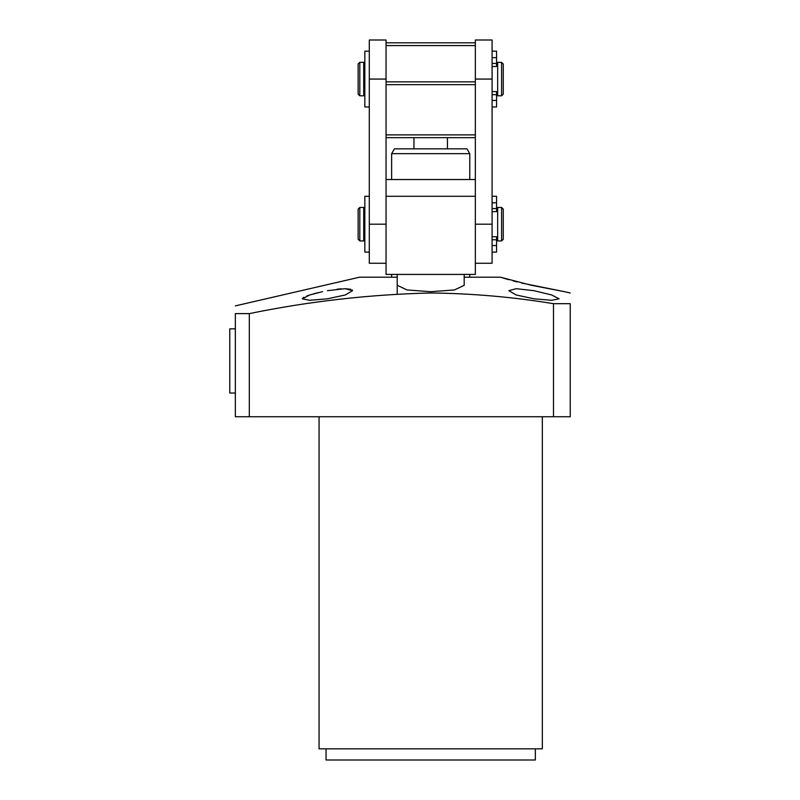 <?xml version="1.0" encoding="UTF-8"?>
<svg xmlns="http://www.w3.org/2000/svg" width="800" height="800" viewBox="0 0 800 800"><rect width="100%" height="100%" fill="white"/><g stroke="black" fill="none" stroke-linecap="round" stroke-linejoin="round"><path stroke-width="1.2" d="M319.07 416.74L319.07 748.84L542.33 748.84L542.33 416.74M326.05 748.84L326.05 760L535.35 760L535.35 748.84M533.95 298.81L516.15 294.97L508.84 290.68L516.18 288.69L533.95 290.68L551.69 294.98L559.07 298.81L551.73 300.29L533.95 298.81M464.19 274.42L464.19 285.33L454.51 289.93L430.7 291.71L406.89 289.93L397.21 285.23M430.7 292.99C471.9 293.43 512.83 297 553.49 303.69L570.23 303.69C570.23 289.74 570.23 289.74 570.23 303.69C570.23 289.74 570.23 289.74 570.23 303.69L570.23 416.74L235.35 416.74L235.35 313.61C235.35 303.42 235.35 303.42 235.35 313.61L249.32 313.61C309.17 301.33 369.62 294.45 430.7 292.99M501.36 277.47L505.47 278.74M505.81 278.84L508.95 279.75M513.12 280.89L516.97 281.89M521.64 283.05L564.65 291.71L531.16 285.23L564.65 291.71L531.16 285.23L500.55 277.21L464.19 277.21M327.44 290.68L345.2 288.69L352.56 290.68L345.23 294.98L327.44 298.81L309.68 300.29L302.33 298.81L309.71 294.98L322.56 291.65M318.03 292.68L313.7 293.8M309.79 294.95L306.71 296.03M303.93 297.27L303.04 297.84M235.35 406.87L235.35 409.22M249.32 416.74L249.32 313.61M553.49 303.69L553.49 416.74M397.21 277.21L359.53 277.21L235.35 305.88M352.56 290.68L352.14 289.9M350.75 289.25L345.11 288.69M341.46 288.82L337 289.23M235.35 380.47L235.35 397.5M475.35 137.67L386.05 137.67L386.05 224.19L369.3 224.19L369.3 40L386.05 40L386.05 42.79L475.35 42.79L475.35 224.19L492.09 224.19L492.09 263.26L475.35 263.26M369.3 224.19L369.3 263.26L386.05 263.26M475.35 42.79L475.35 40L492.09 40L492.09 224.19M235.35 393.02L229.77 393.02L229.77 328.84L235.35 328.84M497.67 237.12L497.67 240.93L501.58 240.93L501.58 207.44L497.67 207.44L497.67 237.12M359.81 237.12L359.81 240.93L363.72 240.93L363.72 207.44L359.81 207.44L359.81 237.12M501.58 240.93L503.26 239.26L503.26 209.12L501.58 207.44M359.81 207.44L358.14 209.12L358.14 239.26L359.81 240.93M497.67 64.05L497.67 95.81L501.58 95.81L501.58 62.33L497.67 62.33L497.67 64.05M359.81 64.05L359.81 95.81L363.72 95.81L363.72 62.33L359.81 62.33L359.81 64.05M501.58 95.81L503.26 94.14L503.26 64L501.58 62.33M359.81 62.33L358.14 64L358.14 94.14L359.81 95.81M413.95 137.67L413.95 148.84L466.98 148.84L469.77 153.67L391.63 153.67L391.63 179.53M413.95 148.84L394.42 148.84L391.63 153.67M447.44 148.84L447.44 137.67M397.21 293.91L397.21 274.42M386.05 274.42L386.05 196.28L475.35 196.28L475.35 274.42L386.05 274.42M475.35 179.53L386.05 179.53M369.3 51.16L364.84 51.16L364.84 106.98L369.3 106.98M369.3 196.28L364.84 196.28L364.84 252.09L369.3 252.09M492.09 106.98L496.56 106.98L496.56 91.62L492.09 91.62M492.09 66.5L496.56 66.5L496.56 51.16L492.09 51.16M492.09 252.09L496.56 252.09L496.56 236.74L492.09 236.74M492.09 211.62L496.56 211.62L496.56 196.28L492.09 196.28M475.35 81.86L386.05 81.86L386.05 45.58L475.35 45.58M475.35 134.88L386.05 134.88L386.05 84.65L475.35 84.65M386.05 137.67L386.05 134.88M386.05 84.65L386.05 81.86M386.05 45.58L386.05 42.79M369.3 79.07L386.05 79.07M475.35 79.07L492.09 79.07M492.09 100.43L496.56 100.43M492.09 94.65L496.56 94.65M492.09 57.66L496.56 57.66M492.09 63.45L496.56 63.45M492.09 245.55L496.56 245.55M492.09 239.77L496.56 239.77M492.09 202.77L496.56 202.77M492.09 208.56L496.56 208.56M564.65 291.71L570.23 292.99M496.56 238.14L497.67 238.14M363.72 238.14L364.84 238.14M496.56 210.23L497.67 210.23M363.72 210.23L364.84 210.23M496.56 93.02L497.67 93.02M363.72 93.02L364.84 93.02M496.56 65.12L497.67 65.12M363.72 65.12L364.84 65.12M391.63 274.42L391.63 277.21M469.77 153.67L469.77 179.53M469.77 274.42L469.77 277.21"/></g></svg>

